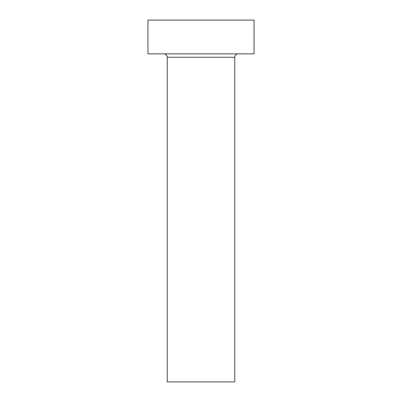 <?xml version="1.0" encoding="UTF-8"?>
<svg xmlns="http://www.w3.org/2000/svg" width="402" height="402" viewBox="0 0 402 402"><rect width="100%" height="100%" fill="white"/><g stroke="black" fill="none" stroke-linecap="round" stroke-linejoin="round"><path stroke-width="0.6" d="M234.768 57.245A3.377 3.377 0 0 1 238.145 53.868A3.377 3.377 0 0 0 234.768 57.245L167.232 57.245L167.232 381.9L234.768 381.9L234.768 57.245L234.768 381.9L167.232 381.9L167.232 57.245A3.377 3.377 0 0 0 163.855 53.868A3.377 3.377 0 0 1 167.232 57.245L234.768 57.245M147.936 20.1L147.936 53.868L254.064 53.868L254.064 20.1L147.936 20.1L147.936 53.868L254.064 53.868L254.064 20.1L147.936 20.1"/></g></svg>
